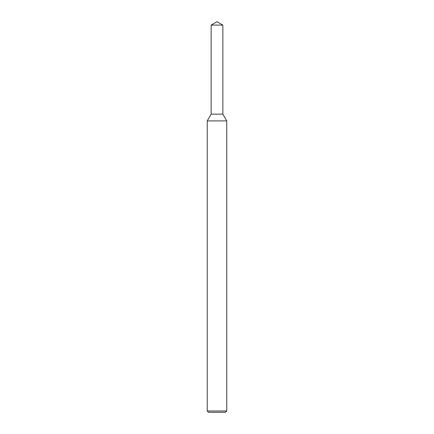<?xml version="1.0" encoding="UTF-8"?>
<svg xmlns="http://www.w3.org/2000/svg" width="434" height="434" viewBox="0 0 434 434"><rect width="100%" height="100%" fill="white"/><g stroke="black" fill="none" stroke-linecap="round" stroke-linejoin="round"><path stroke-width="0.65" d="M211.141 25.085L211.141 114.142L222.859 114.142L226.765 120.907L207.235 120.907L211.141 114.142L222.859 114.142L222.859 25.085L211.141 25.085L217 21.7L222.859 25.085M226.765 410.998L225.463 412.3L208.537 412.3L207.235 410.998L226.765 410.998L226.765 120.907M207.235 410.998L207.235 120.907"/></g></svg>
